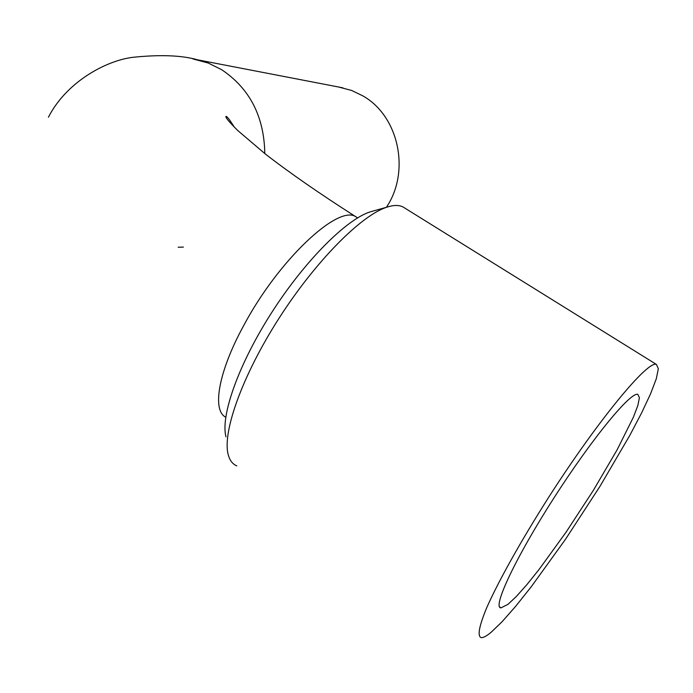 <?xml version="1.0" encoding="UTF-8"?>
<svg xmlns="http://www.w3.org/2000/svg" width="693" height="693" viewBox="0 0 693 693"><rect width="100%" height="100%" fill="white"/><g stroke="black" fill="none" stroke-linecap="round" stroke-linejoin="round"><path stroke-width="1.04" d="M508.021 604.305L500.987 607.882C492.013 607.995 515.566 557.718 553.82 498.146C591.969 438.548 630.985 391.25 637.855 394.412L639.414 397.661L637.881 405.396L633.445 417.091L617.108 449.835L593.451 490.211L566.103 532.137L539.041 569.499L526.914 584.606L516.406 596.413L508.021 604.305M491.042 632.354C486.633 636.027 483.359 637.785 481.237 637.638C477.2 636.295 479.019 626.325 486.711 607.726C498.432 581.176 521.379 540.124 548.761 497.167C598.154 420.019 647.972 359.988 656.401 364.423L658.35 368.711L656.314 378.716L650.606 393.728L641.614 412.907L629.833 435.343L599.982 486.321L565.514 539.267L531.185 586.841L515.644 606.332L502.044 621.777L491.042 632.354M236.807 465.861C232.64 464.163 229.79 460.481 228.257 454.816C221.977 432.545 242.394 375.329 279.028 318.252C315.601 261.148 361.348 215.177 387.066 207.112C393.581 205.015 398.839 204.937 402.858 206.869L405.145 208.29M225.996 436.824C220.253 416.017 238.669 364.016 271.734 312.5C304.738 260.966 346.327 219.369 370.227 211.859L373.241 211.01M386.391 207.302C410.602 171.578 398.847 116.225 362.993 95.955L351.749 90.497L338.73 87.041M234.338 127.166C229.582 119.517 226.767 115.948 225.901 116.45C225.416 117.533 229.392 122.245 237.838 130.587L265.324 153.993C289.579 172.808 319.724 193.711 355.752 216.692L357.614 217.871L355.752 216.692C337.924 204.504 278.326 260.308 243.702 325.563C218.408 371.751 211.833 410.386 225.736 417.203M264.795 153.577C264.154 116.493 249.74 88.505 221.561 69.629L208.238 63.046L192.888 58.922M178.17 247.219L183.385 247.106M499.532 606.877L500.987 607.882M402.858 206.869L656.401 364.423M370.227 211.859L387.066 207.112M342.844 87.829L197.696 59.849C181.887 55.31 160.239 54.47 132.744 57.32C105.518 60.759 66.355 82.146 48.423 117.212"/></g></svg>
